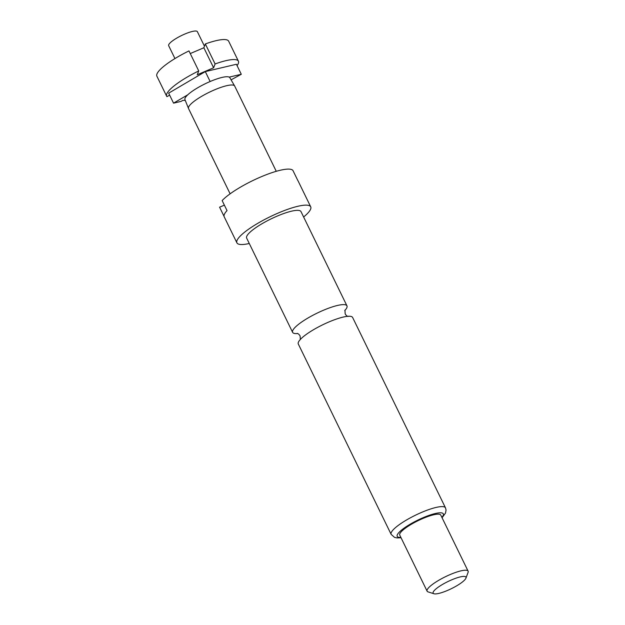 <?xml version="1.0" encoding="UTF-8"?>
<svg xmlns="http://www.w3.org/2000/svg" width="625" height="625" viewBox="0 0 625 625"><rect width="100%" height="100%" fill="white"/><g stroke="black" fill="none" stroke-linecap="round" stroke-linejoin="round"><path stroke-width="0.94" d="M344.789 310.539A30.227 6.547 154 0 0 346.898 307.555A30.227 6.547 154 0 0 346.961 305.859A30.227 6.547 154 0 0 323.195 310.359A30.227 6.547 154 0 0 292.688 330.672A30.227 6.547 154 0 0 292.625 332.359A30.227 6.547 154 0 0 297.648 333.531M204.453 46.203L197.367 31.664A15.969 3.461 154 0 0 184.812 34.047A15.969 3.461 154 0 0 168.656 45.664L174.945 58.562M276.266 171.312L234.68 86.047A25.664 5.562 154 0 0 234.641 85.977A25.664 5.562 154 0 0 214.5 89.867A25.664 5.562 154 0 0 188.508 108.469A25.664 5.562 154 0 0 188.539 108.555L230.125 193.812M187.789 94.781L173.555 103.156L168.672 93.141L205.305 71.602L236.406 64.266L241.289 74.273L229.203 77.125A24.984 5.414 154 0 0 210.234 81.477A24.984 5.414 154 0 0 187.789 94.781A24.984 5.414 154 0 0 184.938 99.586L188.508 108.469M292.625 332.359L246.641 238.086A30.227 6.547 -26 0 1 277.219 216.086A30.227 6.547 -26 0 1 300.984 211.586L346.961 305.859M249.281 243.5A41.062 8.891 -26 0 1 236.906 242.836A41.062 8.891 -26 0 1 278.438 212.945A41.062 8.891 -26 0 1 310.719 206.836A41.062 8.891 -26 0 1 303.617 216.992M236.906 242.836L224.211 216.812A41.062 8.891 154 0 1 227.031 210.594L222.148 200.586A41.062 8.891 -26 0 1 260.859 176.914A41.062 8.891 -26 0 1 292.898 170.414L297.781 180.422A41.062 8.891 154 0 1 298.031 180.812L310.719 206.836M224.062 216.383L219.578 207.188L224.375 205.148M391.141 534.352L298.297 343.992A30.227 6.547 -26 0 1 298.359 342.297A30.227 6.547 -26 0 1 309.102 332.461A30.227 6.547 -26 0 1 328.867 321.984A30.227 6.547 -26 0 1 336.898 318.906A30.227 6.547 -26 0 1 352.633 317.492L445.484 507.852A30.227 6.547 -26 0 0 421.719 512.352A30.227 6.547 -26 0 0 391.141 534.352L394.5 537.359L397.008 537.922L401.055 537.758M433.945 593.75L428.086 591.891A22.812 4.938 -26 0 1 427.102 591.156A22.812 4.938 -26 0 1 450.172 574.555A22.812 4.938 -26 0 1 468.109 571.156A22.812 4.938 -26 0 1 468.078 572.391L465.938 578.148A18.25 3.953 -26 0 1 447.5 590.445A18.25 3.953 -26 0 1 433.945 593.75A18.25 3.953 -26 0 1 451.609 579.875A18.25 3.953 -26 0 1 465.938 578.148M427.102 591.156L399.758 535.109A22.812 4.938 -26 0 1 422.836 518.5A22.812 4.938 -26 0 1 440.773 515.102L468.109 571.156M169.641 95.125L166.969 96.656A39.922 8.648 -26 0 1 166.656 96.203A39.922 8.648 -26 0 1 198.734 70.938L197.25 74.758L213.609 67.781L215.102 63.961A39.922 8.648 -26 0 1 238.422 61.203A39.922 8.648 -26 0 1 237.062 65.609M173.555 103.156L181.117 101.367L182.844 100.383L185.258 100.391M231.086 79.844L241.289 74.273M238.422 61.203L228.656 41.188A39.922 8.648 154 0 0 205.336 43.945L203.852 47.766L190.258 53.562M215.102 63.961L205.336 43.945M234.641 85.977L229.836 77.688A24.984 5.414 154 0 0 229.203 77.125M205.305 71.602L210.141 81.523M198.734 70.938L188.969 50.922A39.922 8.648 154 0 0 156.891 76.188L166.656 96.203M203.852 47.766L213.609 67.781M400.875 537.398A25.664 5.562 -26 0 1 400.578 530.906A25.664 5.562 -26 0 1 423.156 517.672A25.664 5.562 -26 0 1 441.883 517.391M344.945 310.102L345.188 313.922C346.18 315.469 347.148 316.312 348.086 316.469M297.172 333.383C298.117 333.539 299.086 334.383 300.078 335.93L300.367 339.617M442.062 517.758L445.539 513.039L446.055 509.992L445.484 507.852"/></g></svg>
